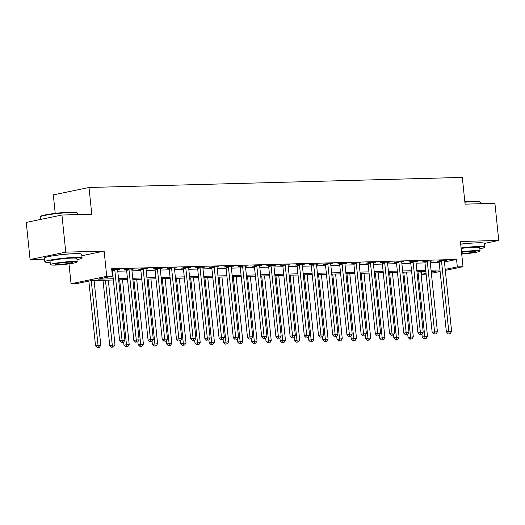 <?xml version="1.0" encoding="UTF-8"?>
<svg xmlns="http://www.w3.org/2000/svg" width="525" height="525" viewBox="0 0 525 525"><rect width="100%" height="100%" fill="white"/><g stroke="black" fill="none" stroke-linecap="round" stroke-linejoin="round"><path stroke-width="0.79" d="M70.987 253.857A11.688 1.03 174.1 0 0 70.507 253.87A11.688 1.03 174.1 0 0 54.83 255.531M473.852 242.99A11.688 1.03 174.1 0 0 473.373 242.996A11.688 1.03 174.1 0 0 460.674 244.164M113.361 279.989L91.199 280.586L76.729 283.585L71.046 283.743L106.732 276.34L112.416 276.189L97.952 279.188L113.236 278.775M68.992 263.865L71.046 283.743M81.847 255.721L104.127 251.101L65.769 252.138L61.937 215.02L26.25 222.423L30.083 259.54L44.54 259.147M55.23 213.373L53.32 194.893L89.007 187.491L462.322 177.417L465.084 204.14L494.917 203.332L498.75 240.45L460.399 241.487L463.004 266.726L445.312 270.395M426.142 274.162L421.634 274.28L426.064 273.361M421.365 271.681L421.634 274.28M65.769 252.138L30.083 259.54M484.562 243.397L498.75 240.45M444.445 261.968L456.553 259.455L111.648 268.761L112.416 276.189M111.917 271.366L112.468 271.353M117.764 271.208L126.669 270.966M131.972 270.828L140.877 270.585M146.173 270.441L155.085 270.204M160.381 270.06L169.286 269.817M174.582 269.673L183.494 269.437M188.79 269.292L197.702 269.049M202.998 268.912L211.903 268.669M217.199 268.524L226.111 268.288M231.407 268.144L240.312 267.901M245.615 267.757L254.52 267.52M259.816 267.376L268.728 267.133M274.024 266.995L282.929 266.752M288.225 266.608L297.137 266.365M302.433 266.228L311.338 265.985M316.641 265.84L325.546 265.604M330.842 265.46L339.754 265.217M345.05 265.072L353.955 264.836M359.258 264.692L368.163 264.449M373.459 264.311L382.371 264.068M387.667 263.924L396.572 263.688M401.868 263.543L410.78 263.301M416.076 263.156L424.981 262.92M430.283 262.776L439.189 262.533M444.38 260.958L446.289 260.558L439.471 260.741L437.062 261.247L438.913 261.194M430.172 261.338L432.088 260.945L425.27 261.128L422.855 261.627L424.705 261.575M415.971 261.726L417.88 261.325L411.062 261.509L408.653 262.008L410.498 261.962M401.763 262.106L403.673 261.713L396.854 261.896L394.446 262.395L396.296 262.342M387.562 262.487L389.471 262.093L382.653 262.277L380.238 262.776L382.088 262.73M373.354 262.874L375.263 262.474L368.445 262.658L366.037 263.163L367.881 263.11M359.146 263.255L361.062 262.861L354.244 263.045L351.829 263.543L353.679 263.491M344.945 263.642L346.854 263.242L340.036 263.425L337.621 263.931L339.472 263.878M330.737 264.022L332.647 263.629L325.828 263.812L323.42 264.311L325.27 264.259M316.529 264.403L318.445 264.009L311.627 264.193L309.212 264.692L311.062 264.646M302.328 264.79L304.238 264.39L297.419 264.58L295.011 265.079L296.855 265.027M288.12 265.171L290.03 264.777L283.211 264.961L280.803 265.46L282.653 265.414M273.919 265.558L275.828 265.158L269.01 265.342L266.595 265.847L268.446 265.794M259.711 265.939L261.621 265.545L254.802 265.729L252.394 266.228L254.238 266.175M245.503 266.326L247.419 265.926L240.601 266.109L238.186 266.608L240.037 266.562M231.302 266.707L233.212 266.313L226.393 266.497L223.985 266.995L225.829 266.943M217.094 267.087L219.004 266.693L212.185 266.877L209.777 267.376L211.627 267.33M202.886 267.474L204.802 267.074L197.984 267.258L195.569 267.763L197.42 267.711M188.685 267.855L190.595 267.461L183.776 267.645L181.368 268.144L183.212 268.091M174.477 268.242L176.393 267.842L169.568 268.026L167.16 268.524L169.011 268.478M160.276 268.623L162.186 268.229L155.367 268.413L152.952 268.912L154.803 268.859M146.068 269.003L147.978 268.61L141.159 268.793L138.751 269.292L140.602 269.246M131.86 269.391L133.777 268.99L126.958 269.174L124.543 269.679L126.394 269.627M117.659 269.771L119.569 269.377L111.753 269.765M111.779 270.021L112.186 270.007M104.127 251.101L106.732 276.34M456.553 259.455L457.321 266.877L463.004 266.726M61.937 215.02L91.77 214.213L89.007 187.491M431.261 272.285L436.104 271.281L431.176 271.412M425.873 271.556L416.968 271.799M411.672 271.943L402.76 272.18M397.464 272.324L388.559 272.567M383.263 272.705L374.351 272.947M369.055 273.092L360.15 273.328M354.848 273.473L345.942 273.715M340.646 273.86L331.734 274.096M326.438 274.24L317.533 274.483M312.237 274.621L303.325 274.864M298.029 275.008L289.118 275.244M283.822 275.389L274.916 275.632M269.62 275.776L260.708 276.012M255.412 276.157L246.507 276.399M241.205 276.537L232.299 276.78M227.003 276.924L218.092 277.161M212.796 277.305L203.89 277.548M198.594 277.692L189.683 277.928M184.387 278.073L175.475 278.316M170.179 278.453L161.273 278.696M155.977 278.841L147.066 279.083M141.77 279.221L132.864 279.464M127.562 279.608L118.657 279.845M440.114 271.478L431.366 273.289M445.207 269.391L457.321 266.877M118.532 278.631L127.437 278.394M132.74 278.25L141.645 278.007M146.941 277.863L155.853 277.627M161.149 277.482L170.054 277.239M175.35 277.102L184.262 276.859M189.558 276.714L198.463 276.478M203.766 276.334L212.671 276.091M217.967 275.947L226.879 275.71M232.175 275.566L241.08 275.323M246.376 275.185L255.288 274.942M260.584 274.798L269.496 274.562M274.792 274.418L283.697 274.175M288.993 274.03L297.905 273.794M303.201 273.65L312.106 273.407M317.408 273.262L326.314 273.026M331.61 272.882L340.522 272.639M345.817 272.501L354.723 272.258M360.019 272.114L368.931 271.878M374.227 271.733L383.132 271.491M388.434 271.346L397.34 271.11M402.636 270.966L411.548 270.723M416.843 270.585L425.749 270.342M431.051 270.198L439.957 269.962M441.538 261.43L439.13 261.936L446.368 332.01L448.783 331.511L441.538 261.43A1.496 1.129 78.3 0 0 441.4 260.879L441.322 260.695M449.111 333.565L450.247 333.539L449.111 333.565L448.783 331.511L451.618 331.433L444.38 261.358A1.496 1.129 78.3 0 1 444.406 260.8L444.445 260.61M439.13 261.936A1.496 1.129 78.3 0 0 438.985 261.378L438.782 260.886M446.368 332.01L448.147 333.769M450.247 333.539L451.618 331.433M421.956 334.117L422.258 337.011L427.508 336.433L420.82 271.694M417.979 271.773L424.994 338.566L424.029 338.769L426.129 338.54L424.994 338.566M427.508 336.433L426.129 338.54M424.029 338.769L422.258 337.011M427.33 261.817L424.922 262.316L432.16 332.391L434.575 331.892L427.33 261.817A1.496 1.129 78.3 0 0 427.192 261.266L427.114 261.076M434.903 333.952L436.039 333.92L434.903 333.952L434.575 331.892L437.417 331.82L430.172 261.739A1.496 1.129 78.3 0 1 430.198 261.181L430.238 260.991M424.922 262.316A1.496 1.129 78.3 0 0 424.784 261.765L424.574 261.273M432.16 332.391L433.939 334.149M436.039 333.92L437.417 331.82M413.129 262.198L410.714 262.697L417.959 332.778L420.367 332.279L413.129 262.198A1.496 1.129 78.3 0 0 412.991 261.647L412.913 261.463M420.696 334.333L421.831 334.3L420.696 334.333L420.367 332.279L423.209 332.2L415.971 262.126A1.496 1.129 78.3 0 1 415.99 261.568L416.03 261.378M410.714 262.697A1.496 1.129 78.3 0 0 410.576 262.146L410.373 261.653M417.959 332.778L419.731 334.537M421.831 334.3L423.209 332.2M398.921 262.585L396.513 263.084L403.751 333.158L406.166 332.66L398.921 262.585A1.496 1.129 78.3 0 0 398.783 262.027L398.705 261.844M406.494 334.714L407.63 334.688L406.494 334.714L406.166 332.66L409.008 332.581L401.763 262.507A1.496 1.129 78.3 0 1 401.789 261.949L401.828 261.758M396.513 263.084A1.496 1.129 78.3 0 0 396.368 262.533L396.165 262.034M403.751 333.158L405.53 334.917M407.63 334.688L409.008 332.581M407.754 334.497L408.05 337.391L413.306 336.82L406.613 272.075M403.771 272.153L410.793 338.953L409.828 339.15L411.928 338.92L410.793 338.953M413.306 336.82L411.928 338.92M409.828 339.15L408.05 337.391M393.547 334.884L393.848 337.778L399.098 337.201L392.405 272.462M389.57 272.534L396.585 339.334L395.62 339.537L397.72 339.301L396.585 339.334M399.098 337.201L397.72 339.301M395.62 339.537L393.848 337.778M379.339 335.265L379.641 338.159L384.891 337.582L378.203 272.842M375.362 272.921L382.377 339.721L381.413 339.918L383.519 339.688L382.377 339.721M384.891 337.582L383.519 339.688M381.413 339.918L379.641 338.159M384.72 262.966L382.305 263.465L389.55 333.546L391.958 333.04L384.72 262.966A1.496 1.129 78.3 0 0 384.576 262.415L384.497 262.224M392.287 335.101L393.422 335.068L392.287 335.101L391.958 333.04L394.8 332.968L387.555 262.887A1.496 1.129 78.3 0 1 387.581 262.336L387.621 262.146M382.305 263.465A1.496 1.129 78.3 0 0 382.167 262.913L381.964 262.421M389.55 333.546L391.322 335.298M393.422 335.068L394.8 332.968M365.137 335.646L365.433 338.546L370.689 337.969L363.996 273.23M361.154 273.302L368.176 340.102L367.211 340.298L369.311 340.069L368.176 340.102M370.689 337.969L369.311 340.069M367.211 340.298L365.433 338.546M464.842 201.81A18.283 1.608 -5.9 0 1 473.399 201.292A18.283 1.608 -5.9 0 1 479.725 201.718L480.217 202.112A18.729 1.647 174.1 0 0 473.734 201.672A18.729 1.647 174.1 0 0 464.881 202.21M480.46 203.726L480.309 202.25A18.729 1.647 174.1 0 0 480.217 202.112M479.843 248.765A18.729 1.647 174.1 0 0 484.942 247.085A18.729 1.647 174.1 0 0 478.367 246.514A18.729 1.647 174.1 0 0 461.062 247.957M484.942 247.085L484.555 243.377A18.729 1.647 174.1 0 0 477.98 242.799A18.729 1.647 174.1 0 0 460.681 244.25M461.114 248.443A13.486 1.188 -5.9 0 1 474.987 247.216A13.486 1.188 -5.9 0 1 479.725 247.629L480.08 251.042A13.486 1.188 174.1 0 0 475.342 250.628A13.486 1.188 174.1 0 0 461.468 251.862M461.692 254.048A13.486 1.188 174.1 0 0 480.08 251.042M461.646 253.568A8.689 0.768 174.1 0 0 470.656 252.702A8.689 0.768 174.1 0 0 475.309 251.534A8.689 0.768 174.1 0 0 472.257 251.265A8.689 0.768 174.1 0 0 461.514 252.335M40.241 216.818L40.642 216.333A18.283 1.608 -5.9 0 1 51.791 213.819A18.283 1.608 -5.9 0 1 70.534 212.159A18.283 1.608 -5.9 0 1 76.867 212.586L77.359 212.986A18.729 1.647 174.1 0 0 70.868 212.546A18.729 1.647 174.1 0 0 51.667 214.246A18.729 1.647 174.1 0 0 40.241 216.818A18.729 1.647 174.1 0 0 40.182 216.969L40.438 219.476M77.595 214.594L77.444 213.124A18.729 1.647 174.1 0 0 77.359 212.986M76.978 259.639A18.729 1.647 174.1 0 0 82.077 257.959A18.729 1.647 174.1 0 0 75.502 257.381A18.729 1.647 174.1 0 0 55.545 259.192A18.729 1.647 174.1 0 0 44.815 261.811A18.729 1.647 174.1 0 0 50.151 262.408M82.077 257.959L81.697 254.244A18.729 1.647 174.1 0 0 75.121 253.673A18.729 1.647 174.1 0 0 55.158 255.478A18.729 1.647 174.1 0 0 44.435 258.097L44.815 261.811M50.387 264.685L50.032 261.273A13.486 1.188 -5.9 0 1 57.757 259.389A13.486 1.188 -5.9 0 1 72.128 258.083A13.486 1.188 -5.9 0 1 76.86 258.497L77.214 261.909A13.486 1.188 174.1 0 0 72.483 261.496A13.486 1.188 174.1 0 0 58.111 262.802A13.486 1.188 174.1 0 0 50.387 264.685A13.486 1.188 174.1 0 0 55.118 265.099A13.486 1.188 174.1 0 0 69.49 263.799A13.486 1.188 174.1 0 0 77.214 261.909M69.392 262.139A8.689 0.768 174.1 0 0 60.132 262.979A8.689 0.768 174.1 0 0 55.158 264.193A8.689 0.768 174.1 0 0 58.203 264.462A8.689 0.768 174.1 0 0 67.469 263.622A8.689 0.768 174.1 0 0 72.443 262.408A8.689 0.768 174.1 0 0 69.392 262.139M370.512 263.347L368.097 263.852L375.342 333.926L377.751 333.428L370.512 263.347A1.496 1.129 78.3 0 0 370.374 262.795L370.296 262.612M378.079 335.482L379.221 335.455L378.079 335.482L377.751 333.428L380.592 333.349L373.354 263.274A1.496 1.129 78.3 0 1 373.38 262.717L373.413 262.526M368.097 263.852A1.496 1.129 78.3 0 0 367.959 263.301L367.756 262.802M375.342 333.926L377.114 335.685M379.221 335.455L380.592 333.349M356.304 263.734L353.896 264.233L361.134 334.307L363.549 333.808L356.304 263.734A1.496 1.129 78.3 0 0 356.167 263.183L356.088 262.992M363.877 335.869L365.013 335.836L363.877 335.869L363.549 333.808L366.391 333.736L359.146 263.655A1.496 1.129 78.3 0 1 359.172 263.097L359.212 262.907M353.896 264.233A1.496 1.129 78.3 0 0 353.758 263.681L353.548 263.189M361.134 334.307L362.913 336.066M365.013 335.836L366.391 333.736M342.103 264.114L339.688 264.613L346.933 334.694L349.342 334.195L342.103 264.114A1.496 1.129 78.3 0 0 341.959 263.563L341.887 263.379M349.67 336.249L350.805 336.217L349.67 336.249L349.342 334.195L352.183 334.117L344.945 264.042A1.496 1.129 78.3 0 1 344.964 263.484L345.004 263.294M339.688 264.613A1.496 1.129 78.3 0 0 339.55 264.062L339.347 263.57M346.933 334.694L348.705 336.453M350.805 336.217L352.183 334.117M327.895 264.502L325.487 265L332.725 335.075L335.14 334.576L327.895 264.502A1.496 1.129 78.3 0 0 327.757 263.95L327.679 263.76M335.468 336.637L336.604 336.604L335.468 336.637L335.14 334.576L337.975 334.497L330.737 264.423A1.496 1.129 78.3 0 1 330.763 263.865L330.803 263.675M325.487 265A1.496 1.129 78.3 0 0 325.342 264.449L325.139 263.957M332.725 335.075L334.504 336.833M336.604 336.604L337.975 334.497M313.688 264.882L311.279 265.381L318.524 335.462L320.933 334.957L313.688 264.882A1.496 1.129 78.3 0 0 313.55 264.331L313.471 264.147M321.261 337.017L322.396 336.984L321.261 337.017L320.933 334.957L323.774 334.884L316.529 264.803A1.496 1.129 78.3 0 1 316.555 264.252L316.595 264.062M311.279 265.381A1.496 1.129 78.3 0 0 311.141 264.83L310.938 264.338M318.524 335.462L320.296 337.214M322.396 336.984L323.774 334.884M350.93 336.033L351.232 338.927L356.482 338.349L349.794 273.61M346.953 273.689L353.968 340.482L353.003 340.686L355.103 340.456L353.968 340.482M356.482 338.349L355.103 340.456M353.003 340.686L351.232 338.927M336.722 336.413L337.024 339.314L342.274 338.737L335.587 273.991M332.745 274.07L339.767 340.869L338.802 341.066L340.902 340.837L339.767 340.869M342.274 338.737L340.902 340.837M338.802 341.066L337.024 339.314M322.521 336.801L322.816 339.695L328.072 339.117L321.379 274.378M318.537 274.45L325.559 341.25L324.594 341.453L326.694 341.224L325.559 341.25M328.072 339.117L326.694 341.224M324.594 341.453L322.816 339.695M308.313 337.181L308.615 340.075L313.865 339.498L307.178 274.759M304.336 274.838L311.351 341.637L310.387 341.834L312.487 341.604L311.351 341.637M313.865 339.498L312.487 341.604M310.387 341.834L308.615 340.075M294.112 337.562L294.407 340.462L299.663 339.885L292.97 275.146M290.128 275.218L297.15 342.018L296.185 342.221L298.285 341.985L297.15 342.018M299.663 339.885L298.285 341.985M296.185 342.221L294.407 340.462M299.486 265.263L297.071 265.768L304.316 335.842L306.725 335.344L299.486 265.263A1.496 1.129 78.3 0 0 299.348 264.712L299.27 264.528M307.053 337.398L308.195 337.372L307.053 337.398L306.725 335.344L309.566 335.265L302.328 265.191A1.496 1.129 78.3 0 1 302.354 264.633L302.387 264.442M297.071 265.768A1.496 1.129 78.3 0 0 296.933 265.217L296.73 264.718M304.316 335.842L306.088 337.601M308.195 337.372L309.566 335.265M279.904 337.949L280.206 340.843L285.456 340.266L278.762 275.527M275.927 275.605L282.942 342.398L281.978 342.602L284.077 342.372L282.942 342.398M285.456 340.266L284.077 342.372M281.978 342.602L280.206 340.843M285.278 265.65L282.87 266.149L290.108 336.23L292.523 335.724L285.278 265.65A1.496 1.129 78.3 0 0 285.141 265.099L285.062 264.908M292.852 337.785L293.987 337.752L292.852 337.785L292.523 335.724L295.365 335.652L288.12 265.571A1.496 1.129 78.3 0 1 288.146 265.013L288.186 264.83M282.87 266.149A1.496 1.129 78.3 0 0 282.732 265.598L282.522 265.105M290.108 336.23L291.887 337.982M293.987 337.752L295.365 335.652M265.696 338.33L265.998 341.23L271.248 340.653L264.561 275.907M261.719 275.986L268.734 342.786L267.77 342.983L269.876 342.753L268.734 342.786M271.248 340.653L269.876 342.753M267.77 342.983L265.998 341.23M271.077 266.031L268.662 266.536L275.907 336.61L278.316 336.112L271.077 266.031A1.496 1.129 78.3 0 0 270.933 265.479L270.861 265.296M278.644 338.166L279.779 338.139L278.644 338.166L278.316 336.112L281.157 336.033L273.912 265.958A1.496 1.129 78.3 0 1 273.938 265.401L273.978 265.21M268.662 266.536A1.496 1.129 78.3 0 0 268.524 265.978L268.321 265.486M275.907 336.61L277.679 338.369M279.779 338.139L281.157 336.033M251.495 338.717L251.79 341.611L257.047 341.033L250.353 276.294M247.511 276.373L254.533 343.166L253.568 343.37L255.668 343.14L254.533 343.166M257.047 341.033L255.668 343.14M253.568 343.37L251.79 341.611M256.869 266.418L254.461 266.917L261.699 336.991L264.108 336.492L256.869 266.418A1.496 1.129 78.3 0 0 256.732 265.867L256.653 265.676M264.436 338.553L265.578 338.52L264.436 338.553L264.108 336.492L266.949 336.413L259.711 266.339A1.496 1.129 78.3 0 1 259.737 265.781L259.777 265.591M254.461 266.917A1.496 1.129 78.3 0 0 254.317 266.365L254.113 265.873M261.699 336.991L263.478 338.75M265.578 338.52L266.949 336.413M237.287 339.098L237.589 341.992L242.839 341.421L236.152 276.675M233.31 276.754L240.325 343.553L239.361 343.75L241.461 343.521L240.325 343.553M242.839 341.421L241.461 343.521M239.361 343.75L237.589 341.992M242.662 266.798L240.253 267.297L247.492 337.378L249.907 336.879L242.662 266.798A1.496 1.129 78.3 0 0 242.524 266.247L242.445 266.063M250.235 338.933L251.37 338.901L250.235 338.933L249.907 336.879L252.748 336.801L245.503 266.72A1.496 1.129 78.3 0 1 245.529 266.168L245.569 265.978M240.253 267.297A1.496 1.129 78.3 0 0 240.115 266.746L239.905 266.254M247.492 337.378L249.27 339.13M251.37 338.901L252.748 336.801M223.086 339.485L223.381 342.379L228.631 341.801L221.944 277.062M219.102 277.134L226.124 343.934L225.159 344.137L227.259 343.901L226.124 343.934M228.631 341.801L227.259 343.901M225.159 344.137L223.381 342.379M228.46 267.186L226.045 267.684L233.29 337.759L235.699 337.26L228.46 267.186A1.496 1.129 78.3 0 0 228.316 266.628L228.244 266.444M236.027 339.314L237.162 339.288L236.027 339.314L235.699 337.26L238.54 337.181L231.302 267.107A1.496 1.129 78.3 0 1 231.322 266.549L231.361 266.359M226.045 267.684A1.496 1.129 78.3 0 0 225.907 267.133L225.704 266.634M233.29 337.759L235.062 339.517M237.162 339.288L238.54 337.181M208.878 339.865L209.18 342.759L214.43 342.182L207.736 277.443M204.894 277.522L211.916 344.315L210.952 344.518L213.052 344.288L211.916 344.315M214.43 342.182L213.052 344.288M210.952 344.518L209.18 342.759M214.252 267.566L211.844 268.065L219.082 338.146L221.498 337.641L214.252 267.566A1.496 1.129 78.3 0 0 214.115 267.015L214.036 266.825M221.826 339.701L222.961 339.668L221.826 339.701L221.498 337.641L224.339 337.568L217.094 267.488A1.496 1.129 78.3 0 1 217.12 266.93L217.16 266.746M211.844 268.065A1.496 1.129 78.3 0 0 211.7 267.514L211.496 267.022M219.082 338.146L220.861 339.898M222.961 339.668L224.339 337.568M200.045 267.947L197.636 268.452L204.881 338.527L207.29 338.028L200.045 267.947A1.496 1.129 78.3 0 0 199.907 267.396L199.828 267.212M207.618 340.082L208.753 340.056L207.618 340.082L207.29 338.028L210.131 337.949L202.886 267.875A1.496 1.129 78.3 0 1 202.912 267.317L202.952 267.127M197.636 268.452A1.496 1.129 78.3 0 0 197.498 267.894L197.295 267.402M204.881 338.527L206.653 340.285M208.753 340.056L210.131 337.949M185.843 268.334L183.428 268.833L190.673 338.907L193.082 338.408L185.843 268.334A1.496 1.129 78.3 0 0 185.706 267.783L185.627 267.592M193.41 340.469L194.552 340.436L193.41 340.469L193.082 338.408L195.923 338.336L188.685 268.255A1.496 1.129 78.3 0 1 188.711 267.697L188.744 267.507M183.428 268.833A1.496 1.129 78.3 0 0 183.291 268.282L183.087 267.789M190.673 338.907L192.445 340.666M194.552 340.436L195.923 338.336M171.636 268.715L169.227 269.213L176.466 339.294L178.881 338.796L171.636 268.715A1.496 1.129 78.3 0 0 171.498 268.163L171.419 267.98M179.209 340.85L180.344 340.817L179.209 340.85L178.881 338.796L181.722 338.717L174.477 268.636A1.496 1.129 78.3 0 1 174.503 268.085L174.543 267.894M169.227 269.213A1.496 1.129 78.3 0 0 169.089 268.662L168.879 268.17M176.466 339.294L178.244 341.053M180.344 340.817L181.722 338.717M194.67 340.246L194.972 343.147L200.222 342.569L193.535 277.823M190.693 277.902L197.708 344.702L196.744 344.899L198.85 344.669L197.708 344.702M200.222 342.569L198.85 344.669M196.744 344.899L194.972 343.147M180.469 340.633L180.764 343.527L186.021 342.95L179.327 278.211M176.485 278.289L183.507 345.083L182.543 345.286L184.643 345.056L183.507 345.083M186.021 342.95L184.643 345.056M182.543 345.286L180.764 343.527M166.261 341.014L166.563 343.908L171.813 343.337L165.126 278.591M162.284 278.67L169.299 345.47L168.335 345.667L170.435 345.437L169.299 345.47M171.813 343.337L170.435 345.437M168.335 345.667L166.563 343.908M152.053 341.401L152.355 344.295L157.605 343.717L150.918 278.978M148.076 279.051L155.098 345.85L154.133 346.054L156.233 345.817L155.098 345.85M157.605 343.717L156.233 345.817M154.133 346.054L152.355 344.295M157.434 269.102L155.019 269.601L162.264 339.675L164.673 339.176L157.434 269.102A1.496 1.129 78.3 0 0 157.29 268.544L157.218 268.36M165.001 341.23L166.136 341.204L165.001 341.23L164.673 339.176L167.514 339.098L160.276 269.023A1.496 1.129 78.3 0 1 160.296 268.465L160.335 268.275M155.019 269.601A1.496 1.129 78.3 0 0 154.882 269.049L154.678 268.551M162.264 339.675L164.036 341.434M166.136 341.204L167.514 339.098M137.852 341.782L138.147 344.676L143.404 344.098L136.71 279.359M133.868 279.438L140.89 346.238L139.926 346.434L142.026 346.205L140.89 346.238M143.404 344.098L142.026 346.205M139.926 346.434L138.147 344.676M143.227 269.483L140.818 269.981L148.057 340.062L150.465 339.557L143.227 269.483A1.496 1.129 78.3 0 0 143.089 268.931L143.01 268.741M150.8 341.617L151.935 341.585L150.8 341.617L150.465 339.557L153.307 339.485L146.068 269.404A1.496 1.129 78.3 0 1 146.094 268.853L146.134 268.662M140.818 269.981A1.496 1.129 78.3 0 0 140.674 269.43L140.47 268.938M148.057 340.062L149.835 341.814M151.935 341.585L153.307 339.485M123.644 342.162L123.946 345.063L129.196 344.485L122.509 279.746M119.667 279.818L126.682 346.618L125.718 346.815L127.818 346.585L126.682 346.618M129.196 344.485L127.818 346.585M125.718 346.815L123.946 345.063M129.019 269.863L126.61 270.368L133.849 340.443L136.264 339.944L129.019 269.863A1.496 1.129 78.3 0 0 128.881 269.312L128.802 269.128M136.592 341.998L137.727 341.972L136.592 341.998L136.264 339.944L139.105 339.865L131.86 269.791A1.496 1.129 78.3 0 1 131.887 269.233L131.926 269.043M126.61 270.368A1.496 1.129 78.3 0 0 126.472 269.811L126.263 269.318M133.849 340.443L135.627 342.202M137.727 341.972L139.105 339.865M103.005 280.271L109.738 345.443L114.995 344.866L108.301 280.127M105.459 280.206L112.481 346.999L111.517 347.202L113.617 346.973L112.481 346.999M114.995 344.866L113.617 346.973M111.517 347.202L109.738 345.443M114.818 270.25L112.403 270.749L119.647 340.823L122.056 340.325L114.818 270.25A1.496 1.129 78.3 0 0 114.673 269.699L114.601 269.509M122.384 342.385L123.519 342.352L122.384 342.385L122.056 340.325L124.897 340.252L117.659 270.172A1.496 1.129 78.3 0 1 117.679 269.614L117.718 269.423M112.403 270.749A1.496 1.129 78.3 0 0 112.265 270.198L112.061 269.706M119.647 340.823L121.419 342.582M123.519 342.352L124.897 340.252M88.843 281.078L95.537 345.831L100.787 345.253L94.093 280.507M91.258 280.586L98.273 347.386L97.309 347.583L99.409 347.353L98.273 347.386M100.787 345.253L99.409 347.353M97.309 347.583L95.537 345.831M441.4 260.879L438.985 261.378M427.192 261.266L424.784 261.765M412.991 261.647L410.576 262.146M398.783 262.027L396.368 262.533M384.576 262.415L382.167 262.913M370.374 262.795L367.959 263.301M356.167 263.183L353.758 263.681M341.959 263.563L339.55 264.062M327.757 263.95L325.342 264.449M313.55 264.331L311.141 264.83M299.348 264.712L296.933 265.217M285.141 265.099L282.732 265.598M270.933 265.479L268.524 265.978M256.732 265.867L254.317 266.365M242.524 266.247L240.115 266.746M228.316 266.628L225.907 267.133M214.115 267.015L211.7 267.514M199.907 267.396L197.498 267.894M185.706 267.783L183.291 268.282M171.498 268.163L169.089 268.662M157.29 268.544L154.882 269.049M143.089 268.931L140.674 269.43M128.881 269.312L126.472 269.811M114.673 269.699L112.265 270.198"/></g></svg>
